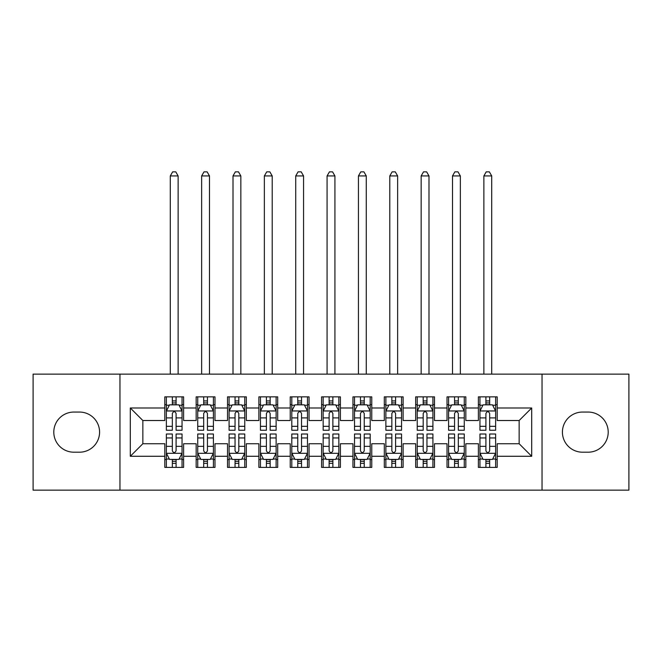 <?xml version="1.0" encoding="UTF-8"?>
<svg xmlns="http://www.w3.org/2000/svg" width="662" height="662" viewBox="0 0 662 662"><rect width="100%" height="100%" fill="white"/><g stroke="black" fill="none" stroke-linecap="round" stroke-linejoin="round"><path stroke-width="0.99" d="M542.037 490.145L628.9 490.145L628.9 374.121L542.037 374.121L542.037 490.145L119.963 490.145L119.963 374.121L33.1 374.121L33.1 490.145L119.963 490.145M542.037 374.121L119.963 374.121M130.306 456.275L130.306 407.982L164.805 407.982L164.805 420.527L142.851 420.527L142.851 443.73L130.306 456.275L164.805 456.275L164.805 467.405L183.614 467.405L183.614 456.275L196.159 456.275L196.159 467.405L214.976 467.405L214.976 456.275L227.521 456.275L227.521 467.405L246.33 467.405L246.33 456.275L258.875 456.275L258.875 467.405L277.692 467.405L277.692 456.275L290.237 456.275L290.237 467.405L309.046 467.405L309.046 456.275L321.591 456.275L321.591 467.405L340.409 467.405L340.409 456.275L352.954 456.275L352.954 467.405L371.763 467.405L371.763 456.275L384.308 456.275L384.308 467.405L403.125 467.405L403.125 456.275L415.67 456.275L415.67 467.405L434.479 467.405L434.479 456.275L447.024 456.275L447.024 467.405L465.841 467.405L465.841 456.275L478.386 456.275L478.386 467.405L497.195 467.405L497.195 443.73L519.149 443.73L519.149 420.527L497.195 420.527L497.195 407.982L531.694 407.982L531.694 456.275L497.195 456.275M497.195 407.982L497.195 396.852L478.386 396.852L478.386 407.982L465.841 407.982L465.841 396.852L447.024 396.852L447.024 407.982L434.479 407.982L434.479 396.852L415.67 396.852L415.67 407.982L403.125 407.982L403.125 396.852L384.308 396.852L384.308 407.982L371.763 407.982L371.763 396.852L352.954 396.852L352.954 407.982L340.409 407.982L340.409 396.852L321.591 396.852L321.591 407.982L309.046 407.982L309.046 396.852L290.237 396.852L290.237 407.982L277.692 407.982L277.692 396.852L258.875 396.852L258.875 407.982L246.33 407.982L246.33 396.852L227.521 396.852L227.521 407.982L214.976 407.982L214.976 396.852L196.159 396.852L196.159 407.982L183.614 407.982L183.614 396.852L164.805 396.852L164.805 407.982M465.841 456.275L465.841 443.73L478.386 443.73L478.386 456.275M531.694 407.982L519.149 420.527M434.479 456.275L434.479 443.73L447.024 443.73L447.024 456.275M478.386 407.982L478.386 420.527L465.841 420.527L465.841 407.982M403.125 456.275L403.125 443.73L415.67 443.73L415.67 456.275M447.024 407.982L447.024 420.527L434.479 420.527L434.479 407.982M371.763 456.275L371.763 443.73L384.308 443.73L384.308 456.275M415.67 407.982L415.67 420.527L403.125 420.527L403.125 407.982M340.409 456.275L340.409 443.73L352.954 443.73L352.954 456.275M384.308 407.982L384.308 420.527L371.763 420.527L371.763 407.982M309.046 456.275L309.046 443.73L321.591 443.73L321.591 456.275M352.954 407.982L352.954 420.527L340.409 420.527L340.409 407.982M277.692 456.275L277.692 443.73L290.237 443.73L290.237 456.275M321.591 407.982L321.591 420.527L309.046 420.527L309.046 407.982M246.33 456.275L246.33 443.73L258.875 443.73L258.875 456.275M290.237 407.982L290.237 420.527L277.692 420.527L277.692 407.982M214.976 456.275L214.976 443.73L227.521 443.73L227.521 456.275M258.875 407.982L258.875 420.527L246.33 420.527L246.33 407.982M183.614 456.275L183.614 443.73L196.159 443.73L196.159 456.275M227.521 407.982L227.521 420.527L214.976 420.527L214.976 407.982M142.851 443.73L164.805 443.73L164.805 456.275M196.159 407.982L196.159 420.527L183.614 420.527L183.614 407.982M478.386 404.689L479.95 404.689M495.631 404.689L497.195 404.689M447.024 404.689L448.596 404.689M464.269 404.689L465.841 404.689M415.67 404.689L417.234 404.689M432.915 404.689L434.479 404.689M384.308 404.689L385.88 404.689M401.553 404.689L403.125 404.689M352.954 404.689L354.518 404.689M370.199 404.689L371.763 404.689M321.591 404.689L323.164 404.689M338.836 404.689L340.409 404.689M290.237 404.689L291.801 404.689M307.482 404.689L309.046 404.689M258.875 404.689L260.447 404.689M276.12 404.689L277.692 404.689M227.521 404.689L229.085 404.689M244.766 404.689L246.33 404.689M196.159 404.689L197.731 404.689M213.404 404.689L214.976 404.689M164.805 404.689L166.369 404.689M182.05 404.689L183.614 404.689M164.805 459.569L166.369 459.569M182.05 459.569L183.614 459.569M196.159 459.569L197.731 459.569M213.404 459.569L214.976 459.569M227.521 459.569L229.085 459.569M244.766 459.569L246.33 459.569M258.875 459.569L260.447 459.569M276.12 459.569L277.692 459.569M290.237 459.569L291.801 459.569M307.482 459.569L309.046 459.569M321.591 459.569L323.164 459.569M338.836 459.569L340.409 459.569M352.954 459.569L354.518 459.569M370.199 459.569L371.763 459.569M384.308 459.569L385.88 459.569M401.553 459.569L403.125 459.569M415.67 459.569L417.234 459.569M432.915 459.569L434.479 459.569M447.024 459.569L448.596 459.569M464.269 459.569L465.841 459.569M478.386 459.569L479.95 459.569M495.631 459.569L497.195 459.569M130.306 407.982L142.851 420.527M519.149 443.73L531.694 456.275M73.863 412.062A20.067 20.067 0 0 0 53.796 432.129A20.067 20.067 0 0 0 73.863 452.196L79.506 452.196A20.067 20.067 0 0 0 99.581 432.129A20.067 20.067 0 0 0 79.506 412.062L73.863 412.062M588.137 452.196A20.067 20.067 0 0 0 608.204 432.129A20.067 20.067 0 0 0 588.137 412.062L582.494 412.062A20.067 20.067 0 0 0 562.419 432.129A20.067 20.067 0 0 0 582.494 452.196L588.137 452.196M176.092 400.932L172.327 400.932M182.05 426.32L176.092 426.32L176.092 430.25L182.05 430.25L182.05 411.119L178.914 404.846L169.505 404.846L166.369 411.119L166.369 430.25L172.327 430.25L172.327 426.32L166.369 426.32M166.369 411.119L166.369 396.852M182.05 411.119L182.05 396.852M172.327 404.846L172.327 396.852M176.092 396.852L176.092 404.846M176.092 426.32L176.092 413.469C174.842 411.052 173.585 411.052 172.327 413.469L172.327 426.32M176.092 404.689L172.327 404.689M178.128 374.121L178.128 175.935L170.291 175.935L170.291 374.121M170.291 175.935L172.641 171.855L175.778 171.855L178.128 175.935M172.327 463.334L176.092 463.334M166.369 437.938L172.327 437.938L172.327 434.007L166.369 434.007L166.369 453.139L169.505 459.411L178.914 459.411L182.05 453.139L182.05 434.007L176.092 434.007L176.092 437.938L182.05 437.938M182.05 453.139L182.05 467.405M166.369 453.139L166.369 467.405M176.092 459.411L176.092 467.405M172.327 467.405L172.327 459.411M172.327 437.938L172.327 450.789C173.585 453.205 174.834 453.205 176.092 450.789L176.092 437.938M172.327 459.569L176.092 459.569M207.446 400.932L203.689 400.932M213.404 426.32L207.446 426.32L207.446 430.25L213.404 430.25L213.404 411.119L210.276 404.846L200.867 404.846L197.731 411.119L197.731 430.25L203.689 430.25L203.689 426.32L197.731 426.32M197.731 411.119L197.731 396.852M213.404 411.119L213.404 396.852M203.689 404.846L203.689 396.852M207.446 396.852L207.446 404.846M207.446 426.32L207.446 413.469C206.196 411.052 204.947 411.052 203.689 413.469L203.689 426.32M207.446 404.689L203.689 404.689M209.49 374.121L209.49 175.935L201.645 175.935L201.645 374.121M201.645 175.935L204.004 171.855L207.14 171.855L209.49 175.935M238.808 400.932L235.043 400.932M244.766 426.32L238.808 426.32L238.808 430.25L244.766 430.25L244.766 411.119L241.63 404.846L232.221 404.846L229.085 411.119L229.085 430.25L235.043 430.25L235.043 426.32L229.085 426.32M229.085 411.119L229.085 396.852M244.766 411.119L244.766 396.852M235.043 404.846L235.043 396.852M238.808 396.852L238.808 404.846M238.808 426.32L238.808 413.469C237.559 411.052 236.301 411.052 235.043 413.469L235.043 426.32M238.808 404.689L235.043 404.689M240.844 374.121L240.844 175.935L233.007 175.935L233.007 374.121M233.007 175.935L235.358 171.855L238.494 171.855L240.844 175.935M203.689 463.334L207.446 463.334M197.731 437.938L203.689 437.938L203.689 434.007L197.731 434.007L197.731 453.139L200.867 459.411L210.276 459.411L213.404 453.139L213.404 434.007L207.446 434.007L207.446 437.938L213.404 437.938M213.404 453.139L213.404 467.405M197.731 453.139L197.731 467.405M207.446 459.411L207.446 467.405M203.689 467.405L203.689 459.411M203.689 437.938L203.689 450.789C204.939 453.205 206.196 453.205 207.446 450.789L207.446 437.938M203.689 459.569L207.446 459.569M235.043 463.334L238.808 463.334M229.085 437.938L235.043 437.938L235.043 434.007L229.085 434.007L229.085 453.139L232.221 459.411L241.63 459.411L244.766 453.139L244.766 434.007L238.808 434.007L238.808 437.938L244.766 437.938M244.766 453.139L244.766 467.405M229.085 453.139L229.085 467.405M238.808 459.411L238.808 467.405M235.043 467.405L235.043 459.411M235.043 437.938L235.043 450.789C236.301 453.205 237.55 453.205 238.808 450.789L238.808 437.938M235.043 459.569L238.808 459.569M270.162 400.932L266.405 400.932M276.12 426.32L270.162 426.32L270.162 430.25L276.12 430.25L276.12 411.119L272.984 404.846L263.584 404.846L260.447 411.119L260.447 430.25L266.405 430.25L266.405 426.32L260.447 426.32M260.447 411.119L260.447 396.852M276.12 411.119L276.12 396.852M266.405 404.846L266.405 396.852M270.162 396.852L270.162 404.846M270.162 426.32L270.162 413.469C268.913 411.052 267.655 411.052 266.405 413.469L266.405 426.32M270.162 404.689L266.405 404.689M272.206 374.121L272.206 175.935L264.361 175.935L264.361 374.121M264.361 175.935L266.72 171.855L269.856 171.855L272.206 175.935M301.524 400.932L297.759 400.932M307.482 426.32L301.524 426.32L301.524 430.25L307.482 430.25L307.482 411.119L304.346 404.846L294.938 404.846L291.801 411.119L291.801 430.25L297.759 430.25L297.759 426.32L291.801 426.32M291.801 411.119L291.801 396.852M307.482 411.119L307.482 396.852M297.759 404.846L297.759 396.852M301.524 396.852L301.524 404.846M301.524 426.32L301.524 413.469C300.275 411.052 299.017 411.052 297.759 413.469L297.759 426.32M301.524 404.689L297.759 404.689M303.56 374.121L303.56 175.935L295.724 175.935L295.724 374.121M295.724 175.935L298.074 171.855L301.21 171.855L303.56 175.935M266.405 463.334L270.162 463.334M260.447 437.938L266.405 437.938L266.405 434.007L260.447 434.007L260.447 453.139L263.584 459.411L272.984 459.411L276.12 453.139L276.12 434.007L270.162 434.007L270.162 437.938L276.12 437.938M276.12 453.139L276.12 467.405M260.447 453.139L260.447 467.405M270.162 459.411L270.162 467.405M266.405 467.405L266.405 459.411M266.405 437.938L266.405 450.789C267.655 453.205 268.913 453.205 270.162 450.789L270.162 437.938M266.405 459.569L270.162 459.569M297.759 463.334L301.524 463.334M291.801 437.938L297.759 437.938L297.759 434.007L291.801 434.007L291.801 453.139L294.938 459.411L304.346 459.411L307.482 453.139L307.482 434.007L301.524 434.007L301.524 437.938L307.482 437.938M307.482 453.139L307.482 467.405M291.801 453.139L291.801 467.405M301.524 459.411L301.524 467.405M297.759 467.405L297.759 459.411M297.759 437.938L297.759 450.789C299.017 453.205 300.267 453.205 301.524 450.789L301.524 437.938M297.759 459.569L301.524 459.569M332.878 400.932L329.122 400.932M338.836 426.32L332.878 426.32L332.878 430.25L338.836 430.25L338.836 411.119L335.7 404.846L326.3 404.846L323.164 411.119L323.164 430.25L329.122 430.25L329.122 426.32L323.164 426.32M323.164 411.119L323.164 396.852M338.836 411.119L338.836 396.852M329.122 404.846L329.122 396.852M332.878 396.852L332.878 404.846M332.878 426.32L332.878 413.469C331.629 411.052 330.371 411.052 329.122 413.469L329.122 426.32M332.878 404.689L329.122 404.689M334.922 374.121L334.922 175.935L327.078 175.935L327.078 374.121M327.078 175.935L329.436 171.855L332.564 171.855L334.922 175.935M329.122 463.334L332.878 463.334M323.164 437.938L329.122 437.938L329.122 434.007L323.164 434.007L323.164 453.139L326.3 459.411L335.7 459.411L338.836 453.139L338.836 434.007L332.878 434.007L332.878 437.938L338.836 437.938M338.836 453.139L338.836 467.405M323.164 453.139L323.164 467.405M332.878 459.411L332.878 467.405M329.122 467.405L329.122 459.411M329.122 437.938L329.122 450.789C330.371 453.205 331.629 453.205 332.878 450.789L332.878 437.938M329.122 459.569L332.878 459.569M364.241 400.932L360.476 400.932M370.199 426.32L364.241 426.32L364.241 430.25L370.199 430.25L370.199 411.119L367.062 404.846L357.654 404.846L354.518 411.119L354.518 430.25L360.476 430.25L360.476 426.32L354.518 426.32M354.518 411.119L354.518 396.852M370.199 411.119L370.199 396.852M360.476 404.846L360.476 396.852M364.241 396.852L364.241 404.846M364.241 426.32L364.241 413.469C362.983 411.052 361.733 411.052 360.476 413.469L360.476 426.32M364.241 404.689L360.476 404.689M366.276 374.121L366.276 175.935L358.44 175.935L358.44 374.121M358.44 175.935L360.79 171.855L363.926 171.855L366.276 175.935M360.476 463.334L364.241 463.334M354.518 437.938L360.476 437.938L360.476 434.007L354.518 434.007L354.518 453.139L357.654 459.411L367.062 459.411L370.199 453.139L370.199 434.007L364.241 434.007L364.241 437.938L370.199 437.938M370.199 453.139L370.199 467.405M354.518 453.139L354.518 467.405M364.241 459.411L364.241 467.405M360.476 467.405L360.476 459.411M360.476 437.938L360.476 450.789C361.725 453.205 362.983 453.205 364.241 450.789L364.241 437.938M360.476 459.569L364.241 459.569M395.595 400.932L391.838 400.932M401.553 426.32L395.595 426.32L395.595 430.25L401.553 430.25L401.553 411.119L398.416 404.846L389.016 404.846L385.88 411.119L385.88 430.25L391.838 430.25L391.838 426.32L385.88 426.32M385.88 411.119L385.88 396.852M401.553 411.119L401.553 396.852M391.838 404.846L391.838 396.852M395.595 396.852L395.595 404.846M395.595 426.32L395.595 413.469C394.345 411.052 393.087 411.052 391.838 413.469L391.838 426.32M395.595 404.689L391.838 404.689M397.639 374.121L397.639 175.935L389.794 175.935L389.794 374.121M389.794 175.935L392.144 171.855L395.28 171.855L397.639 175.935M391.838 463.334L395.595 463.334M385.88 437.938L391.838 437.938L391.838 434.007L385.88 434.007L385.88 453.139L389.016 459.411L398.416 459.411L401.553 453.139L401.553 434.007L395.595 434.007L395.595 437.938L401.553 437.938M401.553 453.139L401.553 467.405M385.88 453.139L385.88 467.405M395.595 459.411L395.595 467.405M391.838 467.405L391.838 459.411M391.838 437.938L391.838 450.789C393.087 453.205 394.345 453.205 395.595 450.789L395.595 437.938M391.838 459.569L395.595 459.569M426.957 400.932L423.192 400.932M432.915 426.32L426.957 426.32L426.957 430.25L432.915 430.25L432.915 411.119L429.779 404.846L420.37 404.846L417.234 411.119L417.234 430.25L423.192 430.25L423.192 426.32L417.234 426.32M417.234 411.119L417.234 396.852M432.915 411.119L432.915 396.852M423.192 404.846L423.192 396.852M426.957 396.852L426.957 404.846M426.957 426.32L426.957 413.469C425.699 411.052 424.45 411.052 423.192 413.469L423.192 426.32M426.957 404.689L423.192 404.689M428.993 374.121L428.993 175.935L421.156 175.935L421.156 374.121M421.156 175.935L423.506 171.855L426.642 171.855L428.993 175.935M423.192 463.334L426.957 463.334M417.234 437.938L423.192 437.938L423.192 434.007L417.234 434.007L417.234 453.139L420.37 459.411L429.779 459.411L432.915 453.139L432.915 434.007L426.957 434.007L426.957 437.938L432.915 437.938M432.915 453.139L432.915 467.405M417.234 453.139L417.234 467.405M426.957 459.411L426.957 467.405M423.192 467.405L423.192 459.411M423.192 437.938L423.192 450.789C424.441 453.205 425.699 453.205 426.957 450.789L426.957 437.938M423.192 459.569L426.957 459.569M458.311 400.932L454.554 400.932M464.269 426.32L458.311 426.32L458.311 430.25L464.269 430.25L464.269 411.119L461.133 404.846L451.724 404.846L448.596 411.119L448.596 430.25L454.554 430.25L454.554 426.32L448.596 426.32M448.596 411.119L448.596 396.852M464.269 411.119L464.269 396.852M454.554 404.846L454.554 396.852M458.311 396.852L458.311 404.846M458.311 426.32L458.311 413.469C457.061 411.052 455.804 411.052 454.554 413.469L454.554 426.32M458.311 404.689L454.554 404.689M460.355 374.121L460.355 175.935L452.51 175.935L452.51 374.121M452.51 175.935L454.86 171.855L457.996 171.855L460.355 175.935M454.554 463.334L458.311 463.334M448.596 437.938L454.554 437.938L454.554 434.007L448.596 434.007L448.596 453.139L451.724 459.411L461.133 459.411L464.269 453.139L464.269 434.007L458.311 434.007L458.311 437.938L464.269 437.938M464.269 453.139L464.269 467.405M448.596 453.139L448.596 467.405M458.311 459.411L458.311 467.405M454.554 467.405L454.554 459.411M454.554 437.938L454.554 450.789C455.804 453.205 457.053 453.205 458.311 450.789L458.311 437.938M454.554 459.569L458.311 459.569M489.673 400.932L485.908 400.932M495.631 426.32L489.673 426.32L489.673 430.25L495.631 430.25L495.631 411.119L492.495 404.846L483.086 404.846L479.95 411.119L479.95 430.25L485.908 430.25L485.908 426.32L479.95 426.32M479.95 411.119L479.95 396.852M495.631 411.119L495.631 396.852M485.908 404.846L485.908 396.852M489.673 396.852L489.673 404.846M489.673 426.32L489.673 413.469C488.415 411.052 487.166 411.052 485.908 413.469L485.908 426.32M489.673 404.689L485.908 404.689M491.709 374.121L491.709 175.935L483.872 175.935L483.872 374.121M483.872 175.935L486.222 171.855L489.359 171.855L491.709 175.935M485.908 463.334L489.673 463.334M479.95 437.938L485.908 437.938L485.908 434.007L479.95 434.007L479.95 453.139L483.086 459.411L492.495 459.411L495.631 453.139L495.631 434.007L489.673 434.007L489.673 437.938L495.631 437.938M495.631 453.139L495.631 467.405M479.95 453.139L479.95 467.405M489.673 459.411L489.673 467.405M485.908 467.405L485.908 459.411M485.908 437.938L485.908 450.789C487.158 453.205 488.415 453.205 489.673 450.789L489.673 437.938M485.908 459.569L489.673 459.569M181.976 410.961L166.452 410.961M166.369 405.227L169.315 405.227M179.104 405.227L182.05 405.227M172.327 417.912L166.369 417.912M182.05 417.912L176.092 417.912M176.092 402.926L172.327 402.926M166.452 453.296L181.976 453.296M182.05 459.031L179.104 459.031M169.315 459.031L166.369 459.031M176.092 446.345L182.05 446.345M166.369 446.345L172.327 446.345M172.327 461.331L176.092 461.331M213.33 410.961L197.806 410.961M197.731 405.227L200.677 405.227M210.458 405.227L213.404 405.227M203.689 417.912L197.731 417.912M213.404 417.912L207.446 417.912M207.446 402.926L203.689 402.926M244.683 410.961L229.168 410.961M229.085 405.227L232.031 405.227M241.82 405.227L244.766 405.227M235.043 417.912L229.085 417.912M244.766 417.912L238.808 417.912M238.808 402.926L235.043 402.926M197.806 453.296L213.33 453.296M213.404 459.031L210.458 459.031M200.677 459.031L197.731 459.031M207.446 446.345L213.404 446.345M197.731 446.345L203.689 446.345M203.689 461.331L207.446 461.331M229.168 453.296L244.683 453.296M244.766 459.031L241.82 459.031M232.031 459.031L229.085 459.031M238.808 446.345L244.766 446.345M229.085 446.345L235.043 446.345M235.043 461.331L238.808 461.331M276.046 410.961L260.522 410.961M260.447 405.227L263.393 405.227M273.174 405.227L276.12 405.227M266.405 417.912L260.447 417.912M276.12 417.912L270.162 417.912M270.162 402.926L266.405 402.926M307.4 410.961L291.884 410.961M291.801 405.227L294.747 405.227M304.537 405.227L307.482 405.227M297.759 417.912L291.801 417.912M307.482 417.912L301.524 417.912M301.524 402.926L297.759 402.926M260.522 453.296L276.046 453.296M276.12 459.031L273.174 459.031M263.393 459.031L260.447 459.031M270.162 446.345L276.12 446.345M260.447 446.345L266.405 446.345M266.405 461.331L270.162 461.331M291.884 453.296L307.4 453.296M307.482 459.031L304.537 459.031M294.747 459.031L291.801 459.031M301.524 446.345L307.482 446.345M291.801 446.345L297.759 446.345M297.759 461.331L301.524 461.331M338.762 410.961L323.238 410.961M323.164 405.227L326.109 405.227M335.891 405.227L338.836 405.227M329.122 417.912L323.164 417.912M338.836 417.912L332.878 417.912M332.878 402.926L329.122 402.926M323.238 453.296L338.762 453.296M338.836 459.031L335.891 459.031M326.109 459.031L323.164 459.031M332.878 446.345L338.836 446.345M323.164 446.345L329.122 446.345M329.122 461.331L332.878 461.331M370.116 410.961L354.6 410.961M354.518 405.227L357.463 405.227M367.253 405.227L370.199 405.227M360.476 417.912L354.518 417.912M370.199 417.912L364.241 417.912M364.241 402.926L360.476 402.926M354.6 453.296L370.116 453.296M370.199 459.031L367.253 459.031M357.463 459.031L354.518 459.031M364.241 446.345L370.199 446.345M354.518 446.345L360.476 446.345M360.476 461.331L364.241 461.331M401.478 410.961L385.954 410.961M385.88 405.227L388.826 405.227M398.607 405.227L401.553 405.227M391.838 417.912L385.88 417.912M401.553 417.912L395.595 417.912M395.595 402.926L391.838 402.926M385.954 453.296L401.478 453.296M401.553 459.031L398.607 459.031M388.826 459.031L385.88 459.031M395.595 446.345L401.553 446.345M385.88 446.345L391.838 446.345M391.838 461.331L395.595 461.331M432.832 410.961L417.317 410.961M417.234 405.227L420.18 405.227M429.969 405.227L432.915 405.227M423.192 417.912L417.234 417.912M432.915 417.912L426.957 417.912M426.957 402.926L423.192 402.926M417.317 453.296L432.832 453.296M432.915 459.031L429.969 459.031M420.18 459.031L417.234 459.031M426.957 446.345L432.915 446.345M417.234 446.345L423.192 446.345M423.192 461.331L426.957 461.331M464.194 410.961L448.671 410.961M448.596 405.227L451.542 405.227M461.323 405.227L464.269 405.227M454.554 417.912L448.596 417.912M464.269 417.912L458.311 417.912M458.311 402.926L454.554 402.926M448.671 453.296L464.194 453.296M464.269 459.031L461.323 459.031M451.542 459.031L448.596 459.031M458.311 446.345L464.269 446.345M448.596 446.345L454.554 446.345M454.554 461.331L458.311 461.331M495.548 410.961L480.024 410.961M479.95 405.227L482.896 405.227M492.685 405.227L495.631 405.227M485.908 417.912L479.95 417.912M495.631 417.912L489.673 417.912M489.673 402.926L485.908 402.926M480.024 453.296L495.548 453.296M495.631 459.031L492.685 459.031M482.896 459.031L479.95 459.031M489.673 446.345L495.631 446.345M479.95 446.345L485.908 446.345M485.908 461.331L489.673 461.331"/></g></svg>
